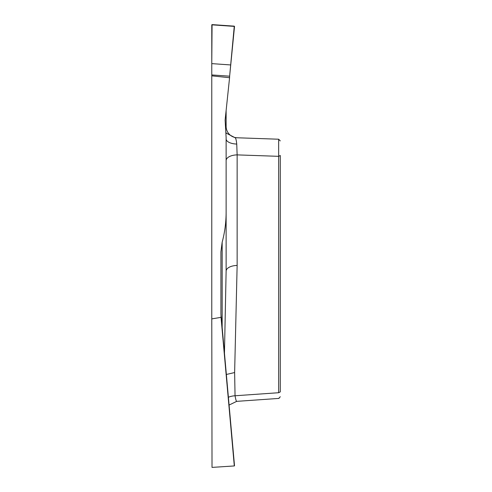 <?xml version="1.0" encoding="UTF-8"?>
<svg xmlns="http://www.w3.org/2000/svg" width="492" height="492" viewBox="0 0 492 492"><rect width="100%" height="100%" fill="white"/><g stroke="black" fill="none" stroke-linecap="round" stroke-linejoin="round"><path stroke-width="0.74" d="M211.781 74.938L211.781 24.828L234.518 26.408L229.629 76.186L211.781 74.938L211.781 62.41L212.07 24.6L234.278 26.156L229.629 76.186L211.781 74.938L211.781 318.269L212.021 467.4L234.309 465.942L221.031 317.352L212.021 318.853M211.781 196.154L211.781 325.415M212.021 467.4L211.781 318.269M278.663 392.721L280.286 391.878L280.286 155.497L278.663 156.333L237.138 154.888L237.138 265.446L234.629 372.549L235.047 395.765L278.663 392.721C278.736 400.26 278.736 400.26 278.663 392.721L278.663 139.218L280.286 140.903L278.663 139.218L235.047 137.698C235.736 137.895 236.301 140.017 236.744 144.058L237.138 154.888A11.421 5.707 0 0 0 226.123 160.589M211.781 75.848L229.573 77.718L225.115 120.11L226.123 137.452L226.123 271.154L224.457 353.201M221.031 317.352L221.006 315.028A12.73 11.421 -90 0 1 220.914 313.429L220.914 251.873L222.156 242.261C224.789 232.402 226.111 222.372 226.123 212.169M237.138 265.446A11.421 5.707 0 0 0 226.123 271.154M226.123 110.559L226.123 126.358L225.656 127.625M237.138 137.766A11.421 11.421 0 0 1 226.123 126.358M229.573 77.718L229.629 76.186M221.197 316.743L234.309 465.942M228.393 397.265A11.421 5.72 -3.2 0 1 235.047 395.765C235.736 399.615 236.301 401.472 236.744 401.337L229.094 405.057M222.156 327.494L222.156 242.261M211.781 63.622L230.477 64.932M226.123 138.959A11.421 5.111 180 0 0 236.744 144.058M221.197 316.719L234.518 465.813M234.629 372.549L226.357 374.467M235.047 137.698L226.449 133.246L226 132.606M236.677 401.361L279.056 398.403M278.718 398.428L280.286 396.749"/></g></svg>
